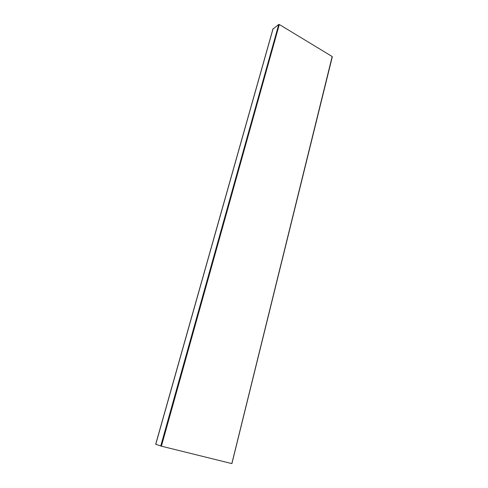 <?xml version="1.0" encoding="UTF-8"?>
<svg xmlns="http://www.w3.org/2000/svg" width="488" height="488" viewBox="0 0 488 488"><rect width="100%" height="100%" fill="white"/><g stroke="black" fill="none" stroke-linecap="round" stroke-linejoin="round"><path stroke-width="0.73" d="M231.855 463.576L332.169 56.523L279.307 24.498L278.752 24.461L273.005 29.024M231.684 463.551L161.394 446.178L155.77 444.275M332.169 56.523L332.236 56.852M161.394 446.178L279.307 24.498M160.747 445.995L278.752 24.461M155.763 444.3L273.109 28.658M155.684 444.269L272.993 28.822M332.316 56.754L231.916 463.6"/></g></svg>
